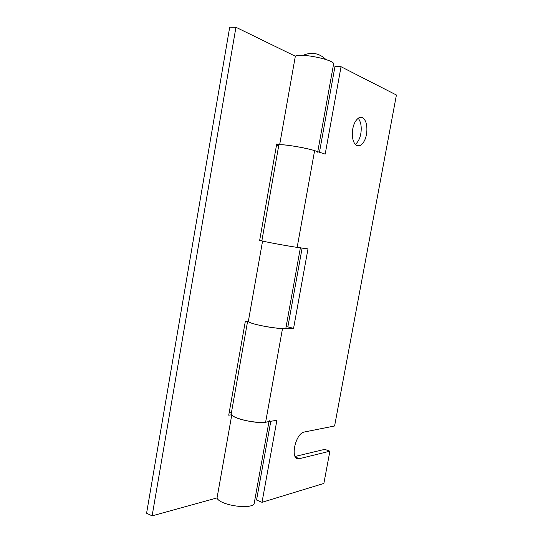 <?xml version="1.0" encoding="UTF-8"?>
<svg xmlns="http://www.w3.org/2000/svg" width="543" height="543" viewBox="0 0 543 543"><rect width="100%" height="100%" fill="white"/><g stroke="black" fill="none" stroke-linecap="round" stroke-linejoin="round"><path stroke-width="0.81" d="M248.3 321.605L245.287 321.592L228.725 415.198L231.671 414.764M300.381 247.832L285.937 327.762C286.534 330.504 252.644 325.114 248.287 321.68L262.581 241.031C267.332 242.429 301.379 248.409 300.408 247.689M231.522 412.083L229.214 412.415M268.975 421.592L254.273 502.94C254.049 510.02 220.526 505.886 217.017 498.114L231.773 414.886C235.669 420.628 269.355 425.352 269.213 420.302M279.502 144.852L276.72 143.97L259.622 240.59L262.466 240.997M259.676 240.284L261.902 240.603M278.702 145.762L276.523 145.076M317.662 152.203C319.074 150.465 284.858 143.773 279.631 144.838L295.358 56.105C301.032 52.732 335.411 60.09 333.578 64.135L317.757 151.694M152.121 515.85L146.583 513.223L229.709 27.15L235.94 27.265L152.121 515.85L217.057 497.911M295.338 56.228L235.94 27.265M352.563 130.042C353.52 123.852 355.76 119.698 359.276 117.587L362.33 117.539C366.016 119.874 367.468 125.114 366.688 133.266C365.717 139.463 363.464 143.603 359.914 145.687L357.131 145.775C353.35 143.678 351.83 138.431 352.563 130.042M358.17 118.218C360.796 121.584 361.726 126.41 360.952 132.702C360.185 137.976 358.292 141.899 355.265 144.465M302.125 248.076L287.871 326.872L286.093 326.879M287.871 326.872L293.566 328.379L282.53 328.461C274.052 328.637 251.253 324.185 248.178 321.605M319.46 152.25L334.983 66.429L341.045 66.721L325.182 154.124L314.607 150.662C305.322 147.479 277.989 143.291 278.803 145.212L261.875 240.759C260.688 241.031 287.62 246.074 297.157 247.377L307.99 248.898L293.566 328.379M270.794 421.287L256.547 500.022L262.011 502.309L276.903 420.255L265.622 422.155C255.638 424.158 229.424 417.621 231.277 413.474L247.554 321.605M295.08 456.466L324.707 449.353L329.886 451.192L299.288 458.72C289.663 461.156 294.964 433.429 304.365 431.997L334.597 425.983L396.417 95.018L341.045 66.721M329.886 451.192L323.866 483.44L262.011 502.309M295.535 457.192L299.512 458.665M282.53 328.461L265.622 422.155M314.607 150.662L297.157 247.377M303.096 55.352C311.594 51.7 319.203 53.085 325.929 59.506M359.914 145.687L356.188 145.28M295.677 457.382L299.288 458.72"/></g></svg>
